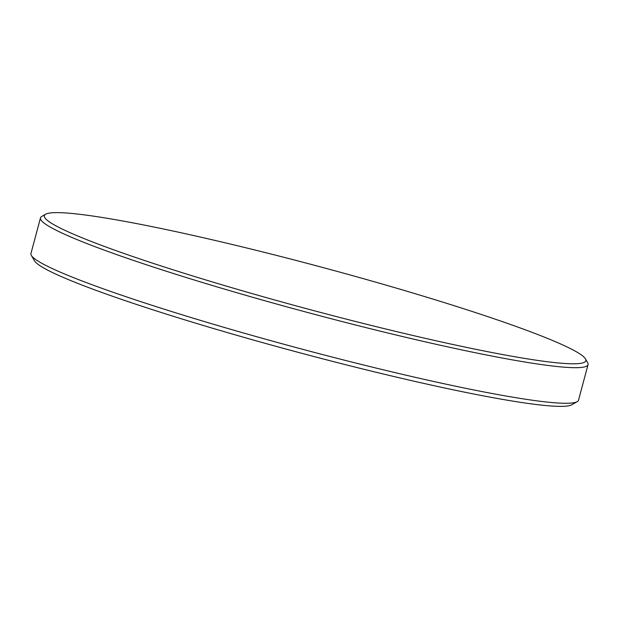<?xml version="1.0" encoding="UTF-8"?>
<svg xmlns="http://www.w3.org/2000/svg" width="619" height="619" viewBox="0 0 619 619"><rect width="100%" height="100%" fill="white"/><g stroke="black" fill="none" stroke-linecap="round" stroke-linejoin="round"><path stroke-width="0.93" d="M577.21 401.669L571.77 404.787A278.976 21.889 -165 0 1 464.645 392.175A278.976 21.889 -165 0 1 189.685 321.354A278.976 21.889 -165 0 1 34.502 260.823L31.345 255.399A283.44 22.238 15 0 0 189.012 316.905A283.44 22.238 15 0 0 468.366 388.856A283.44 22.238 15 0 0 577.21 401.669A283.44 22.238 15 0 0 578.51 400.199L588.05 364.606A283.44 22.238 15 0 0 587.655 362.695L585.427 358.858A280.283 21.99 15 0 0 429.516 298.041A280.283 21.99 15 0 0 153.264 226.887A280.283 21.99 15 0 0 45.636 214.22A280.283 21.99 15 0 0 181.692 272.515A280.283 21.99 15 0 0 476.901 349.534A280.283 21.99 15 0 0 585.427 358.858M45.636 214.22L41.79 216.426A283.44 22.238 15 0 0 40.49 217.888L30.95 253.481A283.44 22.238 15 0 0 31.345 255.399M40.49 217.888A283.44 22.238 15 0 0 188.865 278.333A283.44 22.238 15 0 0 477.907 353.263A283.44 22.238 15 0 0 588.05 364.606"/></g></svg>
